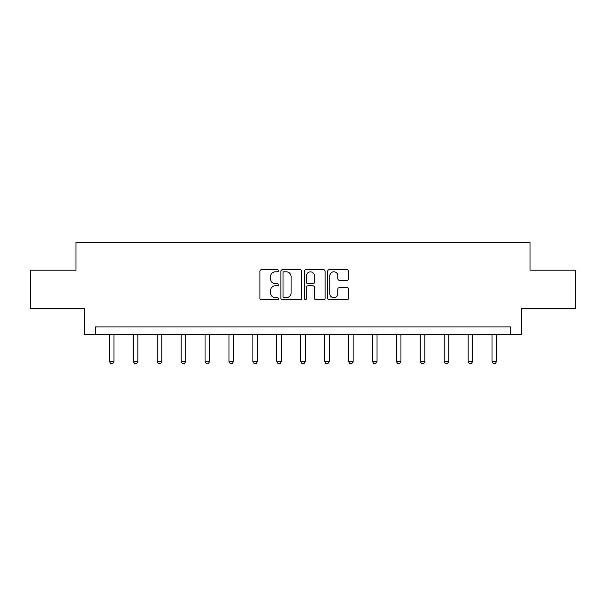 <?xml version="1.0" encoding="UTF-8"?>
<svg xmlns="http://www.w3.org/2000/svg" width="606" height="606" viewBox="0 0 606 606"><rect width="100%" height="100%" fill="white"/><g stroke="black" fill="none" stroke-linecap="round" stroke-linejoin="round"><path stroke-width="0.91" d="M278.472 270.753A1.053 1.053 0 0 0 277.419 269.7L261.436 269.7A1.507 1.507 0 0 0 259.929 271.2L259.929 298.288A1.507 1.507 0 0 0 261.436 299.788L277.419 299.788A1.053 1.053 0 0 0 278.472 298.735A1.053 1.053 0 0 0 277.419 297.682L275.351 297.682A4.818 4.818 0 0 1 270.541 292.865L270.541 290.615A4.818 4.818 0 0 1 275.351 285.797L277.419 285.797A1.053 1.053 0 0 0 278.472 284.744A1.053 1.053 0 0 0 277.419 283.691L275.351 283.691A4.818 4.818 0 0 1 270.541 278.874L270.541 276.616A4.818 4.818 0 0 1 275.351 271.806L277.419 271.806A1.053 1.053 0 0 0 278.472 270.753M346.973 280.305A1.507 1.507 0 0 0 348.48 278.798L348.48 271.2A1.507 1.507 0 0 0 346.973 269.7L329.217 269.7A1.507 1.507 0 0 0 327.717 271.2L327.717 298.288A1.507 1.507 0 0 0 329.217 299.788L346.973 299.788A1.507 1.507 0 0 0 348.48 298.288L348.48 289.107A1.507 1.507 0 0 0 346.973 287.6L339.375 287.6A1.507 1.507 0 0 0 337.868 289.107L337.868 293.66A4.022 4.022 0 0 1 333.845 297.682A4.022 4.022 0 0 1 329.823 293.66L329.823 275.828A4.022 4.022 0 0 1 333.845 271.806A4.022 4.022 0 0 1 337.868 275.828L337.868 278.798A1.507 1.507 0 0 0 339.375 280.305L346.973 280.305M510.555 334.565L521.281 334.565L521.281 308.499L575.7 308.499L575.7 270.178L530.023 270.178L530.023 242.589L75.977 242.589L75.977 270.178L30.3 270.178L30.3 308.499L84.719 308.499L84.719 334.565L510.555 334.565L510.555 326.899L95.445 326.899L95.445 334.565M301.682 271.2A1.507 1.507 0 0 0 300.182 269.7L282.426 269.7A1.507 1.507 0 0 0 280.919 271.2L280.919 298.288A1.507 1.507 0 0 0 282.426 299.788L300.182 299.788A1.507 1.507 0 0 0 301.682 298.288L301.682 271.2M305.818 269.7L323.574 269.7A1.507 1.507 0 0 1 325.081 271.2L325.081 298.288A1.507 1.507 0 0 1 323.574 299.788L315.976 299.788A1.507 1.507 0 0 1 314.476 298.288L314.476 287.305A1.507 1.507 0 0 0 312.969 285.797L307.931 285.797A1.507 1.507 0 0 0 306.424 287.305L306.424 298.735A1.053 1.053 0 0 1 305.371 299.788A1.053 1.053 0 0 1 304.318 298.735L304.318 271.2A1.507 1.507 0 0 1 305.818 269.7M284.078 271.806A1.053 1.053 0 0 0 283.025 272.859L283.025 296.629A1.053 1.053 0 0 0 284.078 297.682L286.259 297.682A4.818 4.818 0 0 0 291.077 292.865L291.077 276.616A4.818 4.818 0 0 0 286.259 271.806L284.078 271.806M314.476 275.904A4.022 4.022 0 0 0 310.446 271.882A4.022 4.022 0 0 0 306.424 275.904L306.424 282.184A1.507 1.507 0 0 0 307.931 283.691L312.969 283.691A1.507 1.507 0 0 0 314.476 282.184L314.476 275.904M109.398 334.565L109.398 361.418L113.996 361.418L113.996 334.565M113.996 361.418L112.845 363.411L110.55 363.411L109.398 361.418M133.312 334.565L133.312 361.418L137.91 361.418L137.91 334.565M137.91 361.418L136.759 363.411L134.456 363.411L133.312 361.418M157.219 334.565L157.219 361.418L161.825 361.418L161.825 334.565M161.825 361.418L160.673 363.411L158.371 363.411L157.219 361.418M181.133 334.565L181.133 361.418L185.731 361.418L185.731 334.565M185.731 361.418L184.588 363.411L182.285 363.411L181.133 361.418M205.048 334.565L205.048 361.418L209.646 361.418L209.646 334.565M209.646 361.418L208.494 363.411L206.199 363.411L205.048 361.418M228.962 334.565L228.962 361.418L233.56 361.418L233.56 334.565M233.56 361.418L232.409 363.411L230.113 363.411L228.962 361.418M252.876 334.565L252.876 361.418L257.474 361.418L257.474 334.565M257.474 361.418L256.323 363.411L254.028 363.411L252.876 361.418M276.79 334.565L276.79 361.418L281.389 361.418L281.389 334.565M281.389 361.418L280.237 363.411L277.934 363.411L276.79 361.418M300.697 334.565L300.697 361.418L305.303 361.418L305.303 334.565M305.303 361.418L304.151 363.411L301.849 363.411L300.697 361.418M324.611 334.565L324.611 361.418L329.209 361.418L329.209 334.565M329.209 361.418L328.066 363.411L325.763 363.411L324.611 361.418M348.526 334.565L348.526 361.418L353.124 361.418L353.124 334.565M353.124 361.418L351.972 363.411L349.677 363.411L348.526 361.418M372.44 334.565L372.44 361.418L377.038 361.418L377.038 334.565M377.038 361.418L375.887 363.411L373.591 363.411L372.44 361.418M396.354 334.565L396.354 361.418L400.952 361.418L400.952 334.565M400.952 361.418L399.801 363.411L397.506 363.411L396.354 361.418M420.269 334.565L420.269 361.418L424.867 361.418L424.867 334.565M424.867 361.418L423.715 363.411L421.412 363.411L420.269 361.418M444.175 334.565L444.175 361.418L448.781 361.418L448.781 334.565M448.781 361.418L447.629 363.411L445.327 363.411L444.175 361.418M468.09 334.565L468.09 361.418L472.688 361.418L472.688 334.565M472.688 361.418L471.544 363.411L469.241 363.411L468.09 361.418M492.004 334.565L492.004 361.418L496.602 361.418L496.602 334.565M496.602 361.418L495.45 363.411L493.155 363.411L492.004 361.418"/></g></svg>
